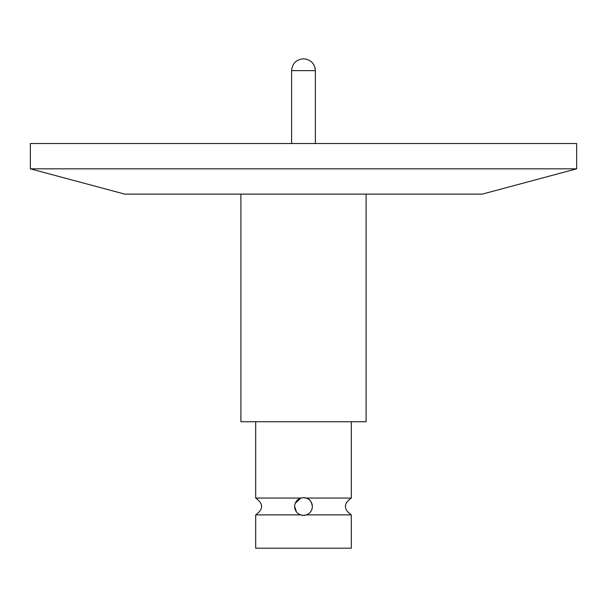 <?xml version="1.0" encoding="UTF-8"?>
<svg xmlns="http://www.w3.org/2000/svg" width="607" height="607" viewBox="0 0 607 607"><rect width="100%" height="100%" fill="white"/><g stroke="black" fill="none" stroke-linecap="round" stroke-linejoin="round"><path stroke-width="0.91" d="M240.903 194.119L240.903 421.744L366.097 421.744L366.097 194.119M312.355 506.511A8.855 8.855 0 0 1 303.5 515.366A8.855 8.855 0 0 1 294.645 506.511A8.855 8.855 0 0 1 303.5 497.657A8.855 8.855 0 0 1 312.355 506.511C311.679 501.746 309.608 498.931 306.14 498.066L303.5 497.657L300.86 498.066L295.252 503.294M306.14 498.066L351.301 498.066L351.301 421.744M306.414 514.873L303.5 515.366L300.586 514.873L255.699 514.873L255.699 548.197L351.301 548.197L351.301 514.873L306.414 514.873M315.39 143.533L315.39 70.624L291.61 70.624C292.324 63.454 296.262 59.516 303.439 58.803L303.439 58.803C296.262 59.516 292.324 63.454 291.61 70.624L291.61 143.533M30.35 168.822L124.739 194.119L482.262 194.119L576.65 168.822L576.65 143.533L30.35 143.533L30.35 168.822L576.65 168.822M294.645 506.511L296.444 511.86M255.699 514.873C263.575 509.265 263.575 503.666 255.699 498.066L300.86 498.066M315.39 70.624C314.676 63.454 310.738 59.516 303.561 58.803L303.561 58.803M315.382 70.306L315.359 69.866M315.079 67.938L313.728 64.592M306.444 59.16L306.019 59.061M351.301 514.873C343.425 509.265 343.425 503.666 351.301 498.066M255.699 421.744L255.699 498.066"/></g></svg>

